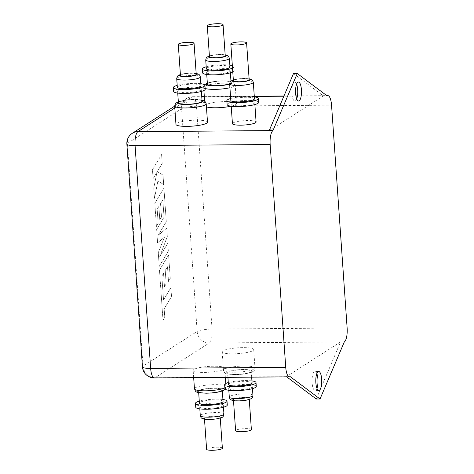 <?xml version="1.0" encoding="UTF-8"?>
<svg xmlns="http://www.w3.org/2000/svg" width="474" height="474" viewBox="0 0 474 474"><rect width="100%" height="100%" fill="white"/><g stroke="black" fill="none" stroke-linecap="round" stroke-linejoin="round"><path stroke-width="0.36" stroke-dasharray="2.37 1.78" d="M254.461 98.776A11.856 2.18 -4 0 0 246.261 97.277A11.856 2.18 -4 0 0 230.814 100.429M249.17 79.673A7.904 1.452 -4 0 0 243.701 78.678A7.904 1.452 -4 0 0 233.398 80.776M254.331 96.856A15.808 2.903 -4 0 0 247.469 96.5A15.808 2.903 -4 0 0 230.678 98.509M258.68 102.372A15.808 2.903 -4 0 0 247.742 100.375A15.808 2.903 -4 0 0 227.141 104.576M316.828 373.625A9.486 2.968 89.5 0 0 314.937 371.509A9.486 2.968 89.5 0 0 312.111 382.856A9.486 2.968 89.5 0 0 315.086 390.475A9.486 2.968 89.5 0 0 316.946 388.33M244.134 385.214A11.856 2.18 -4 0 0 228.687 388.366A11.856 2.18 -4 0 0 236.887 389.859A11.856 2.18 -4 0 0 252.334 386.713A11.856 2.18 -4 0 0 244.134 385.214M251.374 429.61A7.904 1.452 -4 0 0 245.905 428.609A7.904 1.452 -4 0 0 235.608 430.712M238.908 400.708A7.904 1.452 176 0 1 233.439 399.712A7.904 1.452 176 0 1 243.743 397.609A7.904 1.452 176 0 1 249.206 398.61A7.904 1.452 176 0 1 238.908 400.708M256.28 386.434A15.808 2.903 -4 0 0 245.342 384.438A15.808 2.903 -4 0 0 224.741 388.639A15.808 2.903 -4 0 0 225.103 389.195M251.931 380.918A15.808 2.903 -4 0 0 245.076 380.563A15.808 2.903 -4 0 0 228.278 382.571M225.772 383.484A15.808 2.903 -4 0 0 224.475 384.764A15.808 2.903 -4 0 0 225.938 385.854M215.137 403.807A11.856 2.18 -4 0 0 199.684 406.953A11.856 2.18 -4 0 0 207.885 408.452A11.856 2.18 -4 0 0 223.337 405.3A11.856 2.18 -4 0 0 215.137 403.807M222.371 448.197A7.904 1.452 -4 0 0 216.908 447.201A7.904 1.452 -4 0 0 206.605 449.305M209.905 419.3A7.904 1.452 176 0 1 204.436 418.305A7.904 1.452 176 0 1 214.74 416.202A7.904 1.452 176 0 1 220.203 417.203A7.904 1.452 176 0 1 209.905 419.3M227.277 405.027A15.808 2.903 -4 0 0 216.34 403.03A15.808 2.903 -4 0 0 195.738 407.231M222.928 399.511A15.808 2.903 -4 0 0 216.073 399.155A15.808 2.903 -4 0 0 199.276 401.164M213.768 366.218A15.808 2.903 -4 0 0 193.167 370.419A15.808 2.903 -4 0 0 204.098 372.416A15.808 2.903 -4 0 0 224.7 368.215A15.808 2.903 -4 0 0 213.768 366.218M242.771 347.626A15.808 2.903 -4 0 0 222.17 351.832A15.808 2.903 -4 0 0 233.101 353.823A15.808 2.903 -4 0 0 253.703 349.622A15.808 2.903 -4 0 0 242.771 347.626M296.706 98.888A9.486 2.968 -90.5 0 1 294.846 101.033A9.486 2.968 -90.5 0 1 291.871 93.408A9.486 2.968 -90.5 0 1 294.698 82.067A9.486 2.968 -90.5 0 1 296.588 84.182M229.985 67.047A11.856 2.18 -4 0 0 221.785 65.548A11.856 2.18 -4 0 0 206.332 68.7M225.227 55.695A7.904 1.452 -4 0 0 219.764 54.7A7.904 1.452 -4 0 0 209.461 56.797M229.849 65.128A15.808 2.903 -4 0 0 222.993 64.772A15.808 2.903 -4 0 0 206.196 66.781M232.787 71.983A15.808 2.903 -4 0 0 234.197 70.644A15.808 2.903 -4 0 0 223.26 68.647A15.808 2.903 -4 0 0 202.659 72.848M200.982 85.634A11.856 2.18 -4 0 0 192.782 84.141A11.856 2.18 -4 0 0 177.329 87.287M196.224 74.288A7.904 1.452 -4 0 0 190.761 73.292A7.904 1.452 -4 0 0 180.458 75.39M200.846 83.72A15.808 2.903 -4 0 0 193.99 83.365A15.808 2.903 -4 0 0 177.193 85.373M205.195 89.236A15.808 2.903 -4 0 0 194.263 87.24A15.808 2.903 -4 0 0 173.662 91.441M207.499 122.168A15.808 2.903 -4 0 0 196.562 120.177A15.808 2.903 -4 0 0 175.961 124.378M231.028 106.194A15.808 2.903 -4 0 0 236.496 103.581A15.808 2.903 -4 0 0 225.565 101.584A15.808 2.903 -4 0 0 204.964 105.785A15.808 2.903 -4 0 0 206.427 106.875M193.054 88.016A11.856 2.18 -4 0 0 177.602 91.162A11.856 2.18 -4 0 0 185.802 92.661A11.856 2.18 -4 0 0 201.254 89.509A11.856 2.18 -4 0 0 193.054 88.016M202.066 101.134A11.856 2.18 -4 0 0 193.866 99.641A11.856 2.18 -4 0 0 178.414 102.787M222.051 69.423A11.856 2.18 -4 0 0 206.605 72.575A11.856 2.18 -4 0 0 214.805 74.068A11.856 2.18 -4 0 0 230.251 70.916A11.856 2.18 -4 0 0 222.051 69.423M229.653 83.702A11.856 2.18 -4 0 0 231.069 82.541A11.856 2.18 -4 0 0 222.869 81.048A11.856 2.18 -4 0 0 207.416 84.2M223.064 401.425A11.856 2.18 -4 0 0 214.864 399.932A11.856 2.18 -4 0 0 199.412 403.084M206.8 392.952A11.856 2.18 176 0 1 198.6 391.459A11.856 2.18 176 0 1 214.052 388.307A11.856 2.18 176 0 1 222.253 389.8A11.856 2.18 176 0 1 206.8 392.952M252.067 382.838A11.856 2.18 -4 0 0 243.867 381.339A11.856 2.18 -4 0 0 228.415 384.491M235.803 374.359A11.856 2.18 176 0 1 227.603 372.866A11.856 2.18 176 0 1 243.049 369.714A11.856 2.18 176 0 1 251.256 371.213A11.856 2.18 176 0 1 235.803 374.359M246.533 101.152A11.856 2.18 -4 0 0 231.081 104.304A11.856 2.18 -4 0 0 239.281 105.797A11.856 2.18 -4 0 0 254.734 102.651A11.856 2.18 -4 0 0 246.533 101.152M256.09 122.019A11.856 2.18 -4 0 0 247.89 120.526A11.856 2.18 -4 0 0 232.438 123.678M269.22 130.605L323.357 95.896L293.513 73.535M159.234 266.406L158.275 252.701L164.466 237.166L157.587 242.83L156.657 229.523L164.04 217.193L162.825 199.868L160.562 203.636L161.498 217.045L159.809 219.853L158.873 206.439L157.178 209.295L158.174 223.527L156.438 226.406L154.826 203.322L163.939 188.083L166.291 221.749L158.174 235.3L166.741 228.178L167.328 236.508L159.637 256.849L167.796 243.233L168.353 251.179L159.234 266.406L158.275 252.701M152.474 169.757L161.593 154.53L162.215 163.417L157.261 171.671L163.032 175.09L163.696 184.599L157.913 180.955L154.477 198.399L153.76 188.119L156.989 172.169L153.096 178.657L152.456 169.757L161.593 154.53M163.524 299.941L170.883 287.653L171.505 296.552L164.146 308.841L164.745 317.396L162.985 320.335L159.477 270.174L168.596 254.935L170.267 278.546L168.513 281.42L167.482 266.714L165.213 270.482L166.173 283.89L164.466 286.693L163.53 273.285L161.835 276.141L163.548 299.941L170.901 287.653L171.523 296.552L164.17 308.841L164.768 317.396L163.003 320.335L159.495 270.174L168.614 254.935L170.267 278.546L168.531 281.42L167.5 266.714L165.236 270.482L166.173 283.89L164.484 286.693L163.548 273.285L161.853 276.141L163.548 299.941M286.723 376.871L286.426 376.646L340.563 341.944L316.271 399.013M290.177 376.617L155.093 377.707L209.23 343.004L344.314 341.914M327.107 95.867L297.411 96.109M232.515 68.108A15.808 2.903 -4 0 0 233.925 66.769A15.808 2.903 -4 0 0 232.343 65.643M161.575 154.53L162.215 163.417M162.197 163.417L157.244 171.671L163.032 175.09L163.696 184.599M163.678 184.599L157.895 180.955L154.459 198.399L153.742 188.119L156.989 172.169L153.096 178.657M153.078 178.657L152.456 169.757M158.257 252.701L164.466 237.166M164.448 237.166L157.569 242.83L156.657 229.523M156.639 229.523L164.04 217.193L162.825 199.868L160.562 203.636M160.538 203.636L161.498 217.045L159.791 219.853L158.873 206.439M158.855 206.439L157.178 209.295M157.161 209.295L158.174 223.527L156.438 226.406M156.42 226.406L154.826 203.322M154.802 203.322L163.939 188.083M163.921 188.083L166.291 221.749L158.156 235.3L166.741 228.178L167.328 236.508M167.304 236.508L159.637 256.849M159.619 256.855L167.796 243.233M167.778 243.233L168.353 251.179M168.335 251.179L159.217 266.406M229.659 83.957A11.856 2.18 176 0 1 245.111 80.811A11.856 2.18 176 0 1 253.312 82.304M249.117 78.927A8.893 1.635 -4 0 0 244.003 78.483A8.893 1.635 -4 0 0 233.35 80.029M174.675 105.969A15.808 2.903 176 0 1 195.276 101.768A15.808 2.903 176 0 1 206.208 103.765M202.001 100.227A12.845 2.358 -4 0 0 194.168 99.445A12.845 2.358 -4 0 0 178.348 101.88M176.719 78.571A11.856 2.18 176 0 1 192.171 75.419A11.856 2.18 176 0 1 200.372 76.918M196.177 73.541A8.893 1.635 -4 0 0 191.063 73.097A8.893 1.635 -4 0 0 180.404 74.643M205.141 88.466A15.808 2.903 176 0 1 203.678 87.382A15.808 2.903 176 0 1 224.279 83.175A15.808 2.903 176 0 1 235.211 85.172A15.808 2.903 176 0 1 229.926 87.743M229.665 84.04A12.845 2.358 -4 0 0 223.171 80.853A12.845 2.358 -4 0 0 207.351 83.294M205.722 59.979A11.856 2.18 176 0 1 221.174 56.827A11.856 2.18 176 0 1 229.375 58.326M225.174 54.948A8.893 1.635 -4 0 0 220.066 54.504A8.893 1.635 -4 0 0 209.407 56.05M225.991 386.618A15.808 2.903 -4 0 0 215.054 384.627A15.808 2.903 -4 0 0 194.453 388.828M206.498 393.147A12.845 2.358 176 0 1 198.227 390.73A12.845 2.358 176 0 1 214.355 388.111A12.845 2.358 176 0 1 222.62 390.529A12.845 2.358 176 0 1 206.498 393.147M223.941 414.021A11.856 2.18 -4 0 0 215.741 412.522A11.856 2.18 -4 0 0 200.295 415.674M209.603 419.496A8.893 1.635 176 0 1 203.879 417.819A8.893 1.635 176 0 1 215.042 416.012A8.893 1.635 176 0 1 220.766 417.683A8.893 1.635 176 0 1 209.603 419.496M244.057 366.035A15.808 2.903 -4 0 0 223.455 370.235A15.808 2.903 -4 0 0 234.387 372.232A15.808 2.903 -4 0 0 254.994 368.031A15.808 2.903 -4 0 0 244.057 366.035M235.501 374.555A12.845 2.358 176 0 1 227.23 372.137A12.845 2.358 176 0 1 243.352 369.519A12.845 2.358 176 0 1 251.623 371.942A12.845 2.358 176 0 1 235.501 374.555M252.944 395.429A11.856 2.18 -4 0 0 244.744 393.93A11.856 2.18 -4 0 0 229.298 397.082M238.606 400.903A8.893 1.635 176 0 1 232.882 399.226A8.893 1.635 176 0 1 244.045 397.419A8.893 1.635 176 0 1 249.768 399.09A8.893 1.635 176 0 1 238.606 400.903M295.96 96.121L283.855 96.216M254.301 96.453L204.341 96.856M201.77 96.88L192.023 96.957L174.817 107.989M347.128 327.967L212.038 329.057A11.856 3.715 -90.5 0 1 209.23 343.004A11.856 11.044 -122.7 0 1 197.154 331.468L143.018 366.177L127.441 143.379L181.578 108.676L197.154 331.468A11.856 2.18 176 0 1 212.038 329.057L196.461 106.259L331.551 105.169M196.461 106.259A11.856 2.18 -4 0 0 181.578 108.676A11.856 11.044 -122.7 0 1 186.436 98.604A11.856 11.044 -122.7 0 1 192.023 96.957A11.856 3.715 -90.5 0 1 192.74 96.726A11.856 3.715 -90.5 0 1 196.461 106.259M142.449 366.912A11.856 2.18 -4 0 1 143.018 366.177A11.856 11.044 -122.7 0 0 155.093 377.707A11.856 3.715 -90.5 0 1 154.376 377.938M132.299 133.307A11.856 11.044 -122.7 0 0 127.441 143.379A11.856 2.18 176 0 0 126.872 144.114M233.332 79.857L236.799 79.051L244.181 78.423L249.105 78.755M178.337 101.649L186.027 99.955L194.346 99.386L201.983 99.996M180.393 74.465L183.859 73.666L191.241 73.037L196.159 73.363M203.897 90.516L203.678 87.382L204.567 84.805M207.334 83.057L215.03 81.362L223.349 80.793C235.762 81.617 233.38 81.818 235.211 85.172L236.496 103.581M209.395 55.879L212.856 55.073L220.244 54.445L225.162 54.771M222.17 351.832L223.455 370.235C225.286 373.589 222.904 373.79 235.317 374.614C240.691 374.377 244.388 374.43 251.102 372.44C254.816 370.603 254.372 370.869 254.994 368.031L253.703 349.622M318.688 371.48L314.937 371.509M228.818 390.28L228.687 388.366M233.504 400.637L233.439 399.712M224.741 388.639L224.475 384.764M199.815 408.872L199.684 406.953M204.501 419.229L204.436 418.305M193.67 377.624L193.167 370.419M298.448 82.038L294.698 82.067M204.632 101.069L204.964 105.785M177.602 91.162L177.732 93.082M206.605 72.575L206.735 74.489M198.677 392.596L198.6 391.459M227.917 377.345L227.603 372.866M231.081 104.304L231.217 106.217M254.734 102.651L254.87 104.564M251.67 377.15L251.256 371.213M222.33 390.943L222.253 389.8M230.251 70.916L230.388 72.836M230.962 81.06L231.069 82.541M201.254 89.509L201.385 91.429M174.687 106.135L186.436 98.604A11.856 11.856 0 0 1 192.74 96.726L201.752 96.655M204.324 96.637L254.283 96.234M283.956 95.991L295.918 95.896M297.447 95.884L326.817 95.647M233.925 66.769L234.197 70.644M298.602 101.003L294.846 101.033M225.34 377.363L224.7 368.215M220.268 418.121L220.203 417.203M223.467 407.219L223.337 405.3M249.271 399.535L249.206 398.61M252.47 388.627L252.334 386.713M318.842 390.446L315.086 390.475"/><path stroke-width="0.71" d="M229.659 83.957L230.814 100.429A11.856 2.18 -4 0 0 239.014 101.922A11.856 2.18 -4 0 0 254.461 98.776L253.312 82.304A11.856 2.18 176 0 1 237.859 85.456A11.856 2.18 176 0 1 229.659 83.957L230.163 81.972L230.85 81.155L233.332 79.857M241.124 41.866A7.904 1.452 -4 0 0 230.826 43.969A7.904 1.452 -4 0 0 236.295 44.965A7.904 1.452 -4 0 0 246.593 42.867A7.904 1.452 -4 0 0 241.124 41.866M230.826 43.969L233.398 80.776A7.904 1.452 -4 0 0 238.866 81.777A7.904 1.452 -4 0 0 249.17 79.673L246.593 42.867M230.678 98.509A15.808 2.903 -4 0 0 226.868 100.701A15.808 2.903 -4 0 0 237.806 102.698A15.808 2.903 -4 0 0 258.407 98.497A15.808 2.903 -4 0 0 254.331 96.856M226.868 100.701L227.141 104.576A15.808 2.903 -4 0 0 238.072 106.573A15.808 2.903 -4 0 0 258.68 102.372L258.407 98.497M316.946 388.33A9.486 2.968 89.5 0 0 317.912 379.135A9.486 2.968 89.5 0 0 316.828 373.625M321.662 379.105A9.486 2.968 89.5 0 0 318.688 371.48A9.486 2.968 89.5 0 0 315.862 382.82A9.486 2.968 89.5 0 0 318.842 390.446A9.486 2.968 89.5 0 0 321.662 379.105M233.504 400.637L235.608 430.712A7.904 1.452 -4 0 0 241.076 431.707A7.904 1.452 -4 0 0 251.374 429.61L249.271 399.535M225.103 389.195A15.808 2.903 -4 0 0 235.679 390.635A15.808 2.903 -4 0 0 256.28 386.434L256.007 382.559A15.808 2.903 -4 0 0 251.931 380.918M228.278 382.571A15.808 2.903 -4 0 0 225.772 383.484M225.938 385.854A15.808 2.903 -4 0 0 235.406 386.76A15.808 2.903 -4 0 0 256.007 382.559M204.501 419.229L206.605 449.305A7.904 1.452 -4 0 0 212.074 450.3A7.904 1.452 -4 0 0 222.371 448.197L220.268 418.121M199.276 401.164A15.808 2.903 -4 0 0 195.472 403.356L195.738 407.231A15.808 2.903 -4 0 0 206.676 409.228A15.808 2.903 -4 0 0 227.277 405.027L227.005 401.152A15.808 2.903 -4 0 0 222.928 399.511M195.472 403.356A15.808 2.903 -4 0 0 206.403 405.353A15.808 2.903 -4 0 0 227.005 401.152M296.588 84.182A9.486 2.968 -90.5 0 1 297.672 89.693A9.486 2.968 -90.5 0 1 296.706 98.888M295.622 93.378A9.486 2.968 -90.5 0 1 298.448 82.038A9.486 2.968 -90.5 0 1 301.423 89.663A9.486 2.968 -90.5 0 1 298.602 101.003A9.486 2.968 -90.5 0 1 295.622 93.378M205.722 59.979L206.332 68.7A11.856 2.18 -4 0 0 214.532 70.193A11.856 2.18 -4 0 0 229.985 67.047L229.375 58.326A11.856 2.18 176 0 1 213.922 61.478A11.856 2.18 176 0 1 205.722 59.979L206.22 57.994L206.907 57.176L209.395 55.879M217.596 23.7A7.904 1.452 -4 0 0 207.292 25.803A7.904 1.452 -4 0 0 212.761 26.799A7.904 1.452 -4 0 0 223.058 24.695A7.904 1.452 -4 0 0 217.596 23.7M207.292 25.803L209.461 56.797A7.904 1.452 -4 0 0 214.929 57.798A7.904 1.452 -4 0 0 225.227 55.695L223.058 24.695M206.196 66.781A15.808 2.903 -4 0 0 202.392 68.973A15.808 2.903 -4 0 0 213.324 70.97A15.808 2.903 -4 0 0 232.515 68.108M202.392 68.973L202.659 72.848A15.808 2.903 -4 0 0 213.596 74.845A15.808 2.903 -4 0 0 232.787 71.983M176.719 78.571L177.329 87.287A11.856 2.18 -4 0 0 185.53 88.786A11.856 2.18 -4 0 0 200.982 85.634L200.372 76.918A11.856 2.18 176 0 1 184.919 80.07A11.856 2.18 176 0 1 176.719 78.571L177.217 76.587L177.904 75.769L180.393 74.465M188.593 42.293A7.904 1.452 -4 0 0 178.289 44.39A7.904 1.452 -4 0 0 183.758 45.391A7.904 1.452 -4 0 0 194.062 43.288A7.904 1.452 -4 0 0 188.593 42.293M178.289 44.39L180.458 75.39A7.904 1.452 -4 0 0 185.927 76.391A7.904 1.452 -4 0 0 196.224 74.288L194.062 43.288M177.193 85.373A15.808 2.903 -4 0 0 173.389 87.566A15.808 2.903 -4 0 0 184.321 89.562A15.808 2.903 -4 0 0 204.922 85.361A15.808 2.903 -4 0 0 200.846 83.72M173.389 87.566L173.662 91.441A15.808 2.903 -4 0 0 184.593 93.437A15.808 2.903 -4 0 0 205.195 89.236L204.922 85.361M174.675 105.969L175.961 124.378A15.808 2.903 -4 0 0 186.898 126.374A15.808 2.903 -4 0 0 207.499 122.168L206.208 103.765A15.808 2.903 176 0 1 185.607 107.965A15.808 2.903 176 0 1 174.675 105.969L175.581 103.373L178.337 101.649M206.427 106.875A15.808 2.903 -4 0 0 215.895 107.782A15.808 2.903 -4 0 0 231.028 106.194M177.732 93.082L178.414 102.787A11.856 2.18 -4 0 0 186.614 104.286A11.856 2.18 -4 0 0 202.066 101.134L201.385 91.429M206.735 74.489L207.416 84.2A11.856 2.18 -4 0 0 215.617 85.693A11.856 2.18 -4 0 0 229.653 83.702M198.677 392.596L199.412 403.084A11.856 2.18 -4 0 0 207.612 404.577A11.856 2.18 -4 0 0 223.064 401.425L222.33 390.943M227.917 377.345L228.415 384.491A11.856 2.18 -4 0 0 236.615 385.984A11.856 2.18 -4 0 0 252.067 382.838L251.67 377.15M231.217 106.217L232.438 123.678A11.856 2.18 -4 0 0 240.638 125.172A11.856 2.18 -4 0 0 256.09 122.019L254.87 104.564M285.739 367.314A11.856 3.715 89.5 0 0 289.46 376.848A11.856 3.715 89.5 0 0 290.177 376.617L320.027 398.984L344.314 341.914A11.856 3.715 89.5 0 0 347.128 327.967L331.551 105.169A11.856 3.715 89.5 0 0 327.83 95.635A11.856 3.715 89.5 0 0 327.107 95.867L297.263 73.506L272.971 130.569A11.856 3.715 89.5 0 0 270.162 144.523L135.072 145.613L150.655 368.411L285.739 367.314L270.162 144.523M320.027 398.984L316.271 399.013L286.723 376.871M297.263 73.506L293.513 73.535L269.22 130.605L272.971 130.569M232.343 65.643A15.808 2.903 -4 0 0 229.849 65.128M233.35 80.029A8.893 1.635 -4 0 0 238.564 81.972A8.893 1.635 -4 0 0 248.086 80.817A8.893 1.635 -4 0 0 249.117 78.927M178.348 101.88A12.845 2.358 -4 0 0 186.312 104.481A12.845 2.358 -4 0 0 199.726 102.911A12.845 2.358 -4 0 0 202.001 100.227M180.404 74.643A8.893 1.635 -4 0 0 185.624 76.581A8.893 1.635 -4 0 0 195.146 75.431A8.893 1.635 -4 0 0 196.177 73.541M229.926 87.743A15.808 2.903 176 0 1 214.609 89.373A15.808 2.903 176 0 1 205.141 88.466M207.351 83.294A12.845 2.358 -4 0 0 215.315 85.889A12.845 2.358 -4 0 0 229.665 84.04M209.407 56.05A8.893 1.635 -4 0 0 214.627 57.988A8.893 1.635 -4 0 0 224.149 56.839A8.893 1.635 -4 0 0 225.174 54.948M225.991 386.618C225.369 389.456 225.814 389.195 222.099 391.026C215.392 393.023 211.694 392.97 206.32 393.207C193.902 392.383 196.283 392.182 194.453 388.828A15.808 2.903 -4 0 0 205.39 390.825A15.808 2.903 -4 0 0 225.991 386.618L225.34 377.363M223.941 414.021C223.604 416.113 222.893 417.268 221.808 417.481L216.808 418.927L209.425 419.555C202.795 419.401 203.068 418.815 201.859 418.281C201.225 418.086 200.703 417.215 200.295 415.674A11.856 2.18 -4 0 0 208.495 417.173A11.856 2.18 -4 0 0 223.941 414.021L223.467 407.219M252.944 395.429C252.606 397.52 251.895 398.675 250.811 398.889L245.81 400.334L238.428 400.963C231.798 400.808 232.07 400.222 230.862 399.695C230.228 399.493 229.706 398.628 229.298 397.082A11.856 2.18 -4 0 0 237.498 398.581A11.856 2.18 -4 0 0 252.944 395.429L252.47 388.627M297.411 96.109L295.96 96.121M283.855 96.216L254.301 96.453M204.341 96.856L201.77 96.88M174.817 107.989L137.887 131.665L269.22 130.605M154.376 377.938A11.856 3.715 -90.5 0 1 150.655 368.411A11.856 2.18 -4 0 1 142.449 366.912A11.856 11.856 0 0 0 154.376 377.938L289.46 376.848M132.299 133.307A11.856 11.856 0 0 0 126.872 144.114A11.856 2.18 176 0 0 135.072 145.613A11.856 3.715 -90.5 0 1 137.887 131.665A11.856 11.044 -122.7 0 0 132.299 133.307L174.687 106.135M204.567 84.805L207.334 83.057M229.298 397.082L228.818 390.28M200.295 415.674L199.815 408.872M194.453 388.828L193.67 377.624M203.897 90.516L204.632 101.069M230.388 72.836L230.962 81.06M201.752 96.655L204.324 96.637M254.283 96.234L283.956 95.991M295.918 95.896L297.447 95.884M326.817 95.647L327.83 95.635M142.449 366.912L126.872 144.114M229.375 58.326L228.604 56.43L227.81 55.719L225.162 54.771M200.372 76.918L199.601 75.016L198.807 74.305L196.159 73.363M206.208 103.765L204.952 101.323L201.983 99.996M253.312 82.304L252.541 80.408L251.747 79.697L249.105 78.755"/></g></svg>

